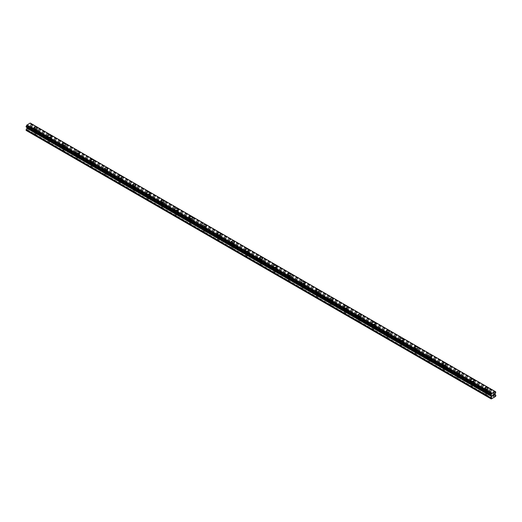 <?xml version="1.0" encoding="UTF-8"?>
<svg xmlns="http://www.w3.org/2000/svg" width="522" height="522" viewBox="0 0 522 522"><rect width="100%" height="100%" fill="white"/><g stroke="black" fill="none" stroke-linecap="round" stroke-linejoin="round"><path stroke-width="0.39" stroke-dasharray="2.61 1.96" d="M34.817 133.815A1.122 0.646 0 0 0 36.038 133.952A1.122 0.646 0 0 0 36.729 133.351A1.122 0.646 0 0 0 36.403 132.895A1.122 0.646 0 0 0 35.183 132.758A1.122 0.646 0 0 0 34.491 133.351A1.122 0.646 0 0 0 34.817 133.815M34.817 130.963A1.122 0.646 0 0 0 36.038 131.107A1.122 0.646 0 0 0 36.729 130.507A1.122 0.646 0 0 0 36.403 130.05A1.122 0.646 0 0 0 35.183 129.913A1.122 0.646 0 0 0 34.491 130.507A1.122 0.646 0 0 0 34.817 130.963M37.349 128.066L37.349 128.073A1.742 1.005 180 0 1 36.279 128.999A1.742 1.005 180 0 1 34.374 128.784A1.742 1.005 180 0 1 33.865 128.073L33.865 128.066M48.905 141.945A1.122 0.646 0 0 0 50.125 142.082A1.122 0.646 0 0 0 50.817 141.488A1.122 0.646 0 0 0 50.49 141.031A1.122 0.646 0 0 0 49.264 140.888A1.122 0.646 0 0 0 48.572 141.488A1.122 0.646 0 0 0 48.905 141.945M48.905 139.1A1.122 0.646 0 0 0 50.125 139.237A1.122 0.646 0 0 0 50.817 138.643A1.122 0.646 0 0 0 50.49 138.186A1.122 0.646 0 0 0 49.264 138.043A1.122 0.646 0 0 0 48.572 138.643A1.122 0.646 0 0 0 48.905 139.1M51.437 136.203L51.437 136.203A1.742 1.005 180 0 1 50.36 137.129A1.742 1.005 180 0 1 48.461 136.914A1.742 1.005 180 0 1 47.952 136.203L47.952 136.203M62.992 150.075A1.122 0.646 0 0 0 64.213 150.219A1.122 0.646 0 0 0 64.904 149.618A1.122 0.646 0 0 0 64.578 149.161A1.122 0.646 0 0 0 63.351 149.024A1.122 0.646 0 0 0 62.66 149.618A1.122 0.646 0 0 0 62.992 150.075M62.992 147.23A1.122 0.646 0 0 0 64.213 147.374A1.122 0.646 0 0 0 64.904 146.773A1.122 0.646 0 0 0 64.578 146.317A1.122 0.646 0 0 0 63.351 146.173A1.122 0.646 0 0 0 62.66 146.773A1.122 0.646 0 0 0 62.992 147.23M65.524 144.333L65.524 144.333A1.742 1.005 180 0 1 64.447 145.266A1.742 1.005 180 0 1 62.549 145.044A1.742 1.005 180 0 1 62.04 144.333L62.04 144.333M77.08 158.212A1.122 0.646 0 0 0 78.3 158.349A1.122 0.646 0 0 0 78.992 157.755A1.122 0.646 0 0 0 78.659 157.298A1.122 0.646 0 0 0 77.439 157.155A1.122 0.646 0 0 0 76.747 157.755A1.122 0.646 0 0 0 77.08 158.212M77.08 155.367A1.122 0.646 0 0 0 78.3 155.504A1.122 0.646 0 0 0 78.992 154.904A1.122 0.646 0 0 0 78.659 154.447A1.122 0.646 0 0 0 77.439 154.31A1.122 0.646 0 0 0 76.747 154.904A1.122 0.646 0 0 0 77.08 155.367M79.612 152.47L79.612 152.47A1.742 1.005 180 0 1 78.535 153.396A1.742 1.005 180 0 1 76.636 153.181A1.742 1.005 180 0 1 76.127 152.47L76.127 152.47M91.167 166.342A1.122 0.646 0 0 0 92.387 166.485A1.122 0.646 0 0 0 93.079 165.885A1.122 0.646 0 0 0 92.746 165.428A1.122 0.646 0 0 0 91.526 165.291A1.122 0.646 0 0 0 90.835 165.885A1.122 0.646 0 0 0 91.167 166.342M91.167 163.497A1.122 0.646 0 0 0 92.387 163.64A1.122 0.646 0 0 0 93.079 163.04A1.122 0.646 0 0 0 92.746 162.583A1.122 0.646 0 0 0 91.526 162.44A1.122 0.646 0 0 0 90.835 163.04A1.122 0.646 0 0 0 91.167 163.497M93.699 160.6L93.699 160.6A1.742 1.005 180 0 1 92.622 161.533A1.742 1.005 180 0 1 90.724 161.311A1.742 1.005 180 0 1 90.215 160.6L90.215 160.6M105.248 174.478A1.122 0.646 0 0 0 106.475 174.616A1.122 0.646 0 0 0 107.167 174.022A1.122 0.646 0 0 0 106.834 173.565A1.122 0.646 0 0 0 105.614 173.421A1.122 0.646 0 0 0 104.922 174.022A1.122 0.646 0 0 0 105.248 174.478M105.248 171.627A1.122 0.646 0 0 0 106.475 171.771A1.122 0.646 0 0 0 107.167 171.17A1.122 0.646 0 0 0 106.834 170.714A1.122 0.646 0 0 0 105.614 170.577A1.122 0.646 0 0 0 104.922 171.17A1.122 0.646 0 0 0 105.248 171.627M107.786 168.737L107.786 168.73A1.742 1.005 180 0 1 106.71 169.663A1.742 1.005 180 0 1 104.811 169.448A1.742 1.005 180 0 1 104.302 168.737L104.302 168.73M119.336 182.609A1.122 0.646 0 0 0 120.562 182.752A1.122 0.646 0 0 0 121.254 182.152A1.122 0.646 0 0 0 120.921 181.695A1.122 0.646 0 0 0 119.701 181.552A1.122 0.646 0 0 0 119.009 182.152A1.122 0.646 0 0 0 119.336 182.609M119.336 179.764A1.122 0.646 0 0 0 120.562 179.901A1.122 0.646 0 0 0 121.254 179.307A1.122 0.646 0 0 0 120.921 178.85A1.122 0.646 0 0 0 119.701 178.707A1.122 0.646 0 0 0 119.009 179.307A1.122 0.646 0 0 0 119.336 179.764M121.874 176.867L121.874 176.867A1.742 1.005 180 0 1 120.797 177.8A1.742 1.005 180 0 1 118.899 177.578A1.742 1.005 180 0 1 118.39 176.867L118.39 176.867M133.423 190.745A1.122 0.646 0 0 0 134.643 190.882A1.122 0.646 0 0 0 135.335 190.289A1.122 0.646 0 0 0 135.009 189.825A1.122 0.646 0 0 0 133.789 189.688A1.122 0.646 0 0 0 133.097 190.289A1.122 0.646 0 0 0 133.423 190.745M133.423 187.894A1.122 0.646 0 0 0 134.643 188.037A1.122 0.646 0 0 0 135.335 187.437A1.122 0.646 0 0 0 135.009 186.98A1.122 0.646 0 0 0 133.789 186.843A1.122 0.646 0 0 0 133.097 187.437A1.122 0.646 0 0 0 133.423 187.894M135.961 184.997L135.961 185.003A1.742 1.005 180 0 1 134.885 185.93A1.742 1.005 180 0 1 132.986 185.715A1.742 1.005 180 0 1 132.477 185.003L132.477 184.997M147.511 198.875A1.122 0.646 0 0 0 148.731 199.019A1.122 0.646 0 0 0 149.422 198.419A1.122 0.646 0 0 0 149.096 197.962A1.122 0.646 0 0 0 147.876 197.818A1.122 0.646 0 0 0 147.184 198.419A1.122 0.646 0 0 0 147.511 198.875M147.511 196.031A1.122 0.646 0 0 0 148.731 196.168A1.122 0.646 0 0 0 149.422 195.574A1.122 0.646 0 0 0 149.096 195.117A1.122 0.646 0 0 0 147.876 194.974A1.122 0.646 0 0 0 147.184 195.574A1.122 0.646 0 0 0 147.511 196.031M150.049 193.133L150.049 193.133A1.742 1.005 180 0 1 148.972 194.067A1.742 1.005 180 0 1 147.073 193.845A1.742 1.005 180 0 1 146.558 193.133L146.558 193.133M161.598 207.012A1.122 0.646 0 0 0 162.818 207.149A1.122 0.646 0 0 0 163.51 206.549A1.122 0.646 0 0 0 163.184 206.092A1.122 0.646 0 0 0 161.964 205.955A1.122 0.646 0 0 0 161.272 206.549A1.122 0.646 0 0 0 161.598 207.012M161.598 204.161A1.122 0.646 0 0 0 162.818 204.304A1.122 0.646 0 0 0 163.51 203.704A1.122 0.646 0 0 0 163.184 203.247A1.122 0.646 0 0 0 161.964 203.11A1.122 0.646 0 0 0 161.272 203.704A1.122 0.646 0 0 0 161.598 204.161M164.136 201.27L164.136 201.264A1.742 1.005 180 0 1 163.06 202.197A1.742 1.005 180 0 1 161.161 201.981A1.742 1.005 180 0 1 160.645 201.27L160.645 201.264M175.686 215.142A1.122 0.646 0 0 0 176.906 215.279A1.122 0.646 0 0 0 177.597 214.686A1.122 0.646 0 0 0 177.271 214.229A1.122 0.646 0 0 0 176.051 214.085A1.122 0.646 0 0 0 175.359 214.686A1.122 0.646 0 0 0 175.686 215.142M175.686 212.297A1.122 0.646 0 0 0 176.906 212.434A1.122 0.646 0 0 0 177.597 211.841A1.122 0.646 0 0 0 177.271 211.377A1.122 0.646 0 0 0 176.051 211.24A1.122 0.646 0 0 0 175.359 211.841A1.122 0.646 0 0 0 175.686 212.297M178.224 209.4L178.224 209.4A1.742 1.005 180 0 1 177.147 210.327A1.742 1.005 180 0 1 175.248 210.112A1.742 1.005 180 0 1 174.733 209.4L174.733 209.4M189.773 223.272A1.122 0.646 0 0 0 190.993 223.416A1.122 0.646 0 0 0 191.685 222.816A1.122 0.646 0 0 0 191.359 222.359A1.122 0.646 0 0 0 190.138 222.222A1.122 0.646 0 0 0 189.447 222.816A1.122 0.646 0 0 0 189.773 223.272M189.773 220.428A1.122 0.646 0 0 0 190.993 220.571A1.122 0.646 0 0 0 191.685 219.971A1.122 0.646 0 0 0 191.359 219.514A1.122 0.646 0 0 0 190.138 219.37A1.122 0.646 0 0 0 189.447 219.971A1.122 0.646 0 0 0 189.773 220.428M192.311 217.53L192.311 217.53A1.742 1.005 180 0 1 191.235 218.464A1.742 1.005 180 0 1 189.329 218.242A1.742 1.005 180 0 1 188.82 217.53L188.82 217.53M203.861 231.409A1.122 0.646 0 0 0 205.081 231.546A1.122 0.646 0 0 0 205.772 230.952A1.122 0.646 0 0 0 205.446 230.496A1.122 0.646 0 0 0 204.226 230.352A1.122 0.646 0 0 0 203.534 230.952A1.122 0.646 0 0 0 203.861 231.409M203.861 228.564A1.122 0.646 0 0 0 205.081 228.701A1.122 0.646 0 0 0 205.772 228.101A1.122 0.646 0 0 0 205.446 227.644A1.122 0.646 0 0 0 204.226 227.507A1.122 0.646 0 0 0 203.534 228.101A1.122 0.646 0 0 0 203.861 228.564M206.392 225.667L206.392 225.667A1.742 1.005 180 0 1 205.322 226.594A1.742 1.005 180 0 1 203.417 226.378A1.742 1.005 180 0 1 202.908 225.667L202.908 225.667M217.948 239.539A1.122 0.646 0 0 0 219.168 239.683A1.122 0.646 0 0 0 219.86 239.083A1.122 0.646 0 0 0 219.534 238.626A1.122 0.646 0 0 0 218.313 238.489A1.122 0.646 0 0 0 217.615 239.083A1.122 0.646 0 0 0 217.948 239.539M217.948 236.694A1.122 0.646 0 0 0 219.168 236.838A1.122 0.646 0 0 0 219.86 236.238A1.122 0.646 0 0 0 219.534 235.781A1.122 0.646 0 0 0 218.313 235.637A1.122 0.646 0 0 0 217.615 236.238A1.122 0.646 0 0 0 217.948 236.694M220.48 233.797L220.48 233.797A1.742 1.005 180 0 1 219.403 234.73A1.742 1.005 180 0 1 217.504 234.508A1.742 1.005 180 0 1 216.995 233.797L216.995 233.797M232.036 247.676A1.122 0.646 0 0 0 233.256 247.813A1.122 0.646 0 0 0 233.947 247.219A1.122 0.646 0 0 0 233.621 246.756A1.122 0.646 0 0 0 232.394 246.619A1.122 0.646 0 0 0 231.703 247.219A1.122 0.646 0 0 0 232.036 247.676M232.036 244.825A1.122 0.646 0 0 0 233.256 244.968A1.122 0.646 0 0 0 233.947 244.368A1.122 0.646 0 0 0 233.621 243.911A1.122 0.646 0 0 0 232.394 243.774A1.122 0.646 0 0 0 231.703 244.368A1.122 0.646 0 0 0 232.036 244.825M234.567 241.927L234.567 241.934A1.742 1.005 180 0 1 233.491 242.86A1.742 1.005 180 0 1 231.592 242.645A1.742 1.005 180 0 1 231.083 241.934L231.083 241.927M246.123 255.806A1.122 0.646 0 0 0 247.343 255.95A1.122 0.646 0 0 0 248.035 255.349A1.122 0.646 0 0 0 247.709 254.893A1.122 0.646 0 0 0 246.482 254.749A1.122 0.646 0 0 0 245.79 255.349A1.122 0.646 0 0 0 246.123 255.806M246.123 252.961A1.122 0.646 0 0 0 247.343 253.098A1.122 0.646 0 0 0 248.035 252.504A1.122 0.646 0 0 0 247.709 252.048A1.122 0.646 0 0 0 246.482 251.904A1.122 0.646 0 0 0 245.79 252.504A1.122 0.646 0 0 0 246.123 252.961M248.655 250.064L248.655 250.064A1.742 1.005 180 0 1 247.578 250.997A1.742 1.005 180 0 1 245.679 250.775A1.742 1.005 180 0 1 245.17 250.064L245.17 250.064M260.21 263.943A1.122 0.646 0 0 0 261.431 264.08A1.122 0.646 0 0 0 262.122 263.479A1.122 0.646 0 0 0 261.79 263.023A1.122 0.646 0 0 0 260.569 262.886A1.122 0.646 0 0 0 259.878 263.479A1.122 0.646 0 0 0 260.21 263.943M260.21 261.091A1.122 0.646 0 0 0 261.431 261.235A1.122 0.646 0 0 0 262.122 260.635A1.122 0.646 0 0 0 261.79 260.178A1.122 0.646 0 0 0 260.569 260.041A1.122 0.646 0 0 0 259.878 260.635A1.122 0.646 0 0 0 260.21 261.091M262.742 258.201L262.742 258.194A1.742 1.005 180 0 1 261.666 259.127A1.742 1.005 180 0 1 259.767 258.912A1.742 1.005 180 0 1 259.258 258.201L259.258 258.194M274.291 272.073A1.122 0.646 0 0 0 275.518 272.216A1.122 0.646 0 0 0 276.21 271.616A1.122 0.646 0 0 0 275.877 271.159A1.122 0.646 0 0 0 274.657 271.016A1.122 0.646 0 0 0 273.965 271.616A1.122 0.646 0 0 0 274.291 272.073M274.291 269.228A1.122 0.646 0 0 0 275.518 269.365A1.122 0.646 0 0 0 276.21 268.771A1.122 0.646 0 0 0 275.877 268.315A1.122 0.646 0 0 0 274.657 268.171A1.122 0.646 0 0 0 273.965 268.771A1.122 0.646 0 0 0 274.291 269.228M276.83 266.331L276.83 266.331A1.742 1.005 180 0 1 275.753 267.264A1.742 1.005 180 0 1 273.854 267.042A1.742 1.005 180 0 1 273.345 266.331L273.345 266.331M288.379 280.203A1.122 0.646 0 0 0 289.606 280.347A1.122 0.646 0 0 0 290.297 279.746A1.122 0.646 0 0 0 289.964 279.29A1.122 0.646 0 0 0 288.744 279.153A1.122 0.646 0 0 0 288.053 279.746A1.122 0.646 0 0 0 288.379 280.203M288.379 277.358A1.122 0.646 0 0 0 289.606 277.502A1.122 0.646 0 0 0 290.297 276.901A1.122 0.646 0 0 0 289.964 276.445A1.122 0.646 0 0 0 288.744 276.308A1.122 0.646 0 0 0 288.053 276.901A1.122 0.646 0 0 0 288.379 277.358M290.917 274.461L290.917 274.461A1.742 1.005 180 0 1 289.84 275.394A1.742 1.005 180 0 1 287.942 275.179A1.742 1.005 180 0 1 287.433 274.461L287.433 274.461M302.466 288.34A1.122 0.646 0 0 0 303.687 288.477A1.122 0.646 0 0 0 304.385 287.883A1.122 0.646 0 0 0 304.052 287.426A1.122 0.646 0 0 0 302.832 287.283A1.122 0.646 0 0 0 302.14 287.883A1.122 0.646 0 0 0 302.466 288.34M302.466 285.495A1.122 0.646 0 0 0 303.687 285.632A1.122 0.646 0 0 0 304.385 285.038A1.122 0.646 0 0 0 304.052 284.575A1.122 0.646 0 0 0 302.832 284.438A1.122 0.646 0 0 0 302.14 285.038A1.122 0.646 0 0 0 302.466 285.495M305.005 282.598L305.005 282.598A1.742 1.005 180 0 1 303.928 283.524A1.742 1.005 180 0 1 302.029 283.309A1.742 1.005 180 0 1 301.52 282.598L301.52 282.598M316.554 296.47A1.122 0.646 0 0 0 317.774 296.613A1.122 0.646 0 0 0 318.466 296.013A1.122 0.646 0 0 0 318.139 295.556A1.122 0.646 0 0 0 316.919 295.419A1.122 0.646 0 0 0 316.228 296.013A1.122 0.646 0 0 0 316.554 296.47M316.554 293.625A1.122 0.646 0 0 0 317.774 293.769A1.122 0.646 0 0 0 318.466 293.168A1.122 0.646 0 0 0 318.139 292.712A1.122 0.646 0 0 0 316.919 292.568A1.122 0.646 0 0 0 316.228 293.168A1.122 0.646 0 0 0 316.554 293.625M319.092 290.728L319.092 290.728A1.742 1.005 180 0 1 318.015 291.661A1.742 1.005 180 0 1 316.117 291.439A1.742 1.005 180 0 1 315.608 290.728L315.608 290.728M330.641 304.607A1.122 0.646 0 0 0 331.861 304.744A1.122 0.646 0 0 0 332.553 304.15A1.122 0.646 0 0 0 332.227 303.693A1.122 0.646 0 0 0 331.007 303.55A1.122 0.646 0 0 0 330.315 304.15A1.122 0.646 0 0 0 330.641 304.607M330.641 301.762A1.122 0.646 0 0 0 331.861 301.899A1.122 0.646 0 0 0 332.553 301.298A1.122 0.646 0 0 0 332.227 300.842A1.122 0.646 0 0 0 331.007 300.705A1.122 0.646 0 0 0 330.315 301.298A1.122 0.646 0 0 0 330.641 301.762M333.18 298.865L333.18 298.865A1.742 1.005 180 0 1 332.103 299.791A1.742 1.005 180 0 1 330.204 299.576A1.742 1.005 180 0 1 329.689 298.865L329.689 298.865M344.729 312.737A1.122 0.646 0 0 0 345.949 312.88A1.122 0.646 0 0 0 346.641 312.28A1.122 0.646 0 0 0 346.314 311.823A1.122 0.646 0 0 0 345.094 311.686A1.122 0.646 0 0 0 344.403 312.28A1.122 0.646 0 0 0 344.729 312.737M344.729 309.892A1.122 0.646 0 0 0 345.949 310.029A1.122 0.646 0 0 0 346.641 309.435A1.122 0.646 0 0 0 346.314 308.978A1.122 0.646 0 0 0 345.094 308.835A1.122 0.646 0 0 0 344.403 309.435A1.122 0.646 0 0 0 344.729 309.892M347.267 306.995L347.267 306.995A1.742 1.005 180 0 1 346.19 307.928A1.742 1.005 180 0 1 344.292 307.706A1.742 1.005 180 0 1 343.776 306.995L343.776 306.995M358.816 320.873A1.122 0.646 0 0 0 360.036 321.01A1.122 0.646 0 0 0 360.728 320.417A1.122 0.646 0 0 0 360.402 319.953A1.122 0.646 0 0 0 359.182 319.816A1.122 0.646 0 0 0 358.49 320.417A1.122 0.646 0 0 0 358.816 320.873M358.816 318.022A1.122 0.646 0 0 0 360.036 318.166A1.122 0.646 0 0 0 360.728 317.565A1.122 0.646 0 0 0 360.402 317.108A1.122 0.646 0 0 0 359.182 316.971A1.122 0.646 0 0 0 358.49 317.565A1.122 0.646 0 0 0 358.816 318.022M361.354 315.131L361.354 315.125A1.742 1.005 180 0 1 360.278 316.058A1.742 1.005 180 0 1 358.379 315.843A1.742 1.005 180 0 1 357.864 315.131L357.864 315.125M372.904 329.004A1.122 0.646 0 0 0 374.124 329.147A1.122 0.646 0 0 0 374.816 328.547A1.122 0.646 0 0 0 374.489 328.09A1.122 0.646 0 0 0 373.269 327.947A1.122 0.646 0 0 0 372.577 328.547A1.122 0.646 0 0 0 372.904 329.004M372.904 326.159A1.122 0.646 0 0 0 374.124 326.296A1.122 0.646 0 0 0 374.816 325.702A1.122 0.646 0 0 0 374.489 325.245A1.122 0.646 0 0 0 373.269 325.102A1.122 0.646 0 0 0 372.577 325.702A1.122 0.646 0 0 0 372.904 326.159M375.442 323.262L375.442 323.262A1.742 1.005 180 0 1 374.365 324.195A1.742 1.005 180 0 1 372.46 323.973A1.742 1.005 180 0 1 371.951 323.262L371.951 323.262M386.991 337.14A1.122 0.646 0 0 0 388.211 337.277A1.122 0.646 0 0 0 388.903 336.677A1.122 0.646 0 0 0 388.577 336.22A1.122 0.646 0 0 0 387.357 336.083A1.122 0.646 0 0 0 386.665 336.677A1.122 0.646 0 0 0 386.991 337.14M386.991 334.289A1.122 0.646 0 0 0 388.211 334.432A1.122 0.646 0 0 0 388.903 333.832A1.122 0.646 0 0 0 388.577 333.375A1.122 0.646 0 0 0 387.357 333.238A1.122 0.646 0 0 0 386.665 333.832A1.122 0.646 0 0 0 386.991 334.289M389.523 331.398L389.523 331.392A1.742 1.005 180 0 1 388.453 332.325A1.742 1.005 180 0 1 386.548 332.109A1.742 1.005 180 0 1 386.039 331.398L386.039 331.392M401.079 345.27A1.122 0.646 0 0 0 402.299 345.414A1.122 0.646 0 0 0 402.991 344.814A1.122 0.646 0 0 0 402.664 344.357A1.122 0.646 0 0 0 401.438 344.213A1.122 0.646 0 0 0 400.746 344.814A1.122 0.646 0 0 0 401.079 345.27M401.079 342.425A1.122 0.646 0 0 0 402.299 342.562A1.122 0.646 0 0 0 402.991 341.969A1.122 0.646 0 0 0 402.664 341.512A1.122 0.646 0 0 0 401.438 341.368A1.122 0.646 0 0 0 400.746 341.969A1.122 0.646 0 0 0 401.079 342.425M403.61 339.528L403.61 339.528A1.742 1.005 180 0 1 402.534 340.461A1.742 1.005 180 0 1 400.635 340.24A1.742 1.005 180 0 1 400.126 339.528L400.126 339.528M415.166 353.401A1.122 0.646 0 0 0 416.386 353.544A1.122 0.646 0 0 0 417.078 352.944A1.122 0.646 0 0 0 416.752 352.487A1.122 0.646 0 0 0 415.525 352.35A1.122 0.646 0 0 0 414.833 352.944A1.122 0.646 0 0 0 415.166 353.401M415.166 350.556A1.122 0.646 0 0 0 416.386 350.699A1.122 0.646 0 0 0 417.078 350.099A1.122 0.646 0 0 0 416.752 349.642A1.122 0.646 0 0 0 415.525 349.499A1.122 0.646 0 0 0 414.833 350.099A1.122 0.646 0 0 0 415.166 350.556M417.698 347.659L417.698 347.659A1.742 1.005 180 0 1 416.621 348.592A1.742 1.005 180 0 1 414.722 348.376A1.742 1.005 180 0 1 414.214 347.659L414.214 347.659M429.254 361.537A1.122 0.646 0 0 0 430.474 361.674A1.122 0.646 0 0 0 431.165 361.08A1.122 0.646 0 0 0 430.833 360.624A1.122 0.646 0 0 0 429.613 360.48A1.122 0.646 0 0 0 428.921 361.08A1.122 0.646 0 0 0 429.254 361.537M429.254 358.692A1.122 0.646 0 0 0 430.474 358.829A1.122 0.646 0 0 0 431.165 358.236A1.122 0.646 0 0 0 430.833 357.772A1.122 0.646 0 0 0 429.613 357.635A1.122 0.646 0 0 0 428.921 358.236A1.122 0.646 0 0 0 429.254 358.692M431.785 355.795L431.785 355.795A1.742 1.005 180 0 1 430.709 356.722A1.742 1.005 180 0 1 428.81 356.506A1.742 1.005 180 0 1 428.301 355.795L428.301 355.795M443.341 369.667A1.122 0.646 0 0 0 444.561 369.811A1.122 0.646 0 0 0 445.253 369.211A1.122 0.646 0 0 0 444.92 368.754A1.122 0.646 0 0 0 443.7 368.617A1.122 0.646 0 0 0 443.008 369.211A1.122 0.646 0 0 0 443.341 369.667M443.341 366.822A1.122 0.646 0 0 0 444.561 366.966A1.122 0.646 0 0 0 445.253 366.366A1.122 0.646 0 0 0 444.92 365.909A1.122 0.646 0 0 0 443.7 365.765A1.122 0.646 0 0 0 443.008 366.366A1.122 0.646 0 0 0 443.341 366.822M445.873 363.925L445.873 363.925A1.742 1.005 180 0 1 444.796 364.858A1.742 1.005 180 0 1 442.897 364.637A1.742 1.005 180 0 1 442.388 363.925L442.388 363.925M457.422 377.804A1.122 0.646 0 0 0 458.649 377.941A1.122 0.646 0 0 0 459.34 377.347A1.122 0.646 0 0 0 459.008 376.891A1.122 0.646 0 0 0 457.787 376.747A1.122 0.646 0 0 0 457.096 377.347A1.122 0.646 0 0 0 457.422 377.804M457.422 374.959A1.122 0.646 0 0 0 458.649 375.096A1.122 0.646 0 0 0 459.34 374.496A1.122 0.646 0 0 0 459.008 374.039A1.122 0.646 0 0 0 457.787 373.902A1.122 0.646 0 0 0 457.096 374.496A1.122 0.646 0 0 0 457.422 374.959M459.96 372.062L459.96 372.055A1.742 1.005 180 0 1 458.884 372.989A1.742 1.005 180 0 1 456.985 372.773A1.742 1.005 180 0 1 456.476 372.062L456.476 372.055M471.51 385.934A1.122 0.646 0 0 0 472.736 386.078A1.122 0.646 0 0 0 473.428 385.477A1.122 0.646 0 0 0 473.095 385.021A1.122 0.646 0 0 0 471.875 384.884A1.122 0.646 0 0 0 471.183 385.477A1.122 0.646 0 0 0 471.51 385.934M471.51 383.089A1.122 0.646 0 0 0 472.736 383.226A1.122 0.646 0 0 0 473.428 382.633A1.122 0.646 0 0 0 473.095 382.176A1.122 0.646 0 0 0 471.875 382.032A1.122 0.646 0 0 0 471.183 382.633A1.122 0.646 0 0 0 471.51 383.089M474.048 380.192L474.048 380.192A1.742 1.005 180 0 1 472.971 381.125A1.742 1.005 180 0 1 471.072 380.903A1.742 1.005 180 0 1 470.563 380.192L470.563 380.192M485.597 394.071A1.122 0.646 0 0 0 486.817 394.208A1.122 0.646 0 0 0 487.509 393.614A1.122 0.646 0 0 0 487.183 393.151A1.122 0.646 0 0 0 485.962 393.014A1.122 0.646 0 0 0 485.271 393.614A1.122 0.646 0 0 0 485.597 394.071M485.597 391.219A1.122 0.646 0 0 0 486.817 391.363A1.122 0.646 0 0 0 487.509 390.763A1.122 0.646 0 0 0 487.183 390.306A1.122 0.646 0 0 0 485.962 390.169A1.122 0.646 0 0 0 485.271 390.763A1.122 0.646 0 0 0 485.597 391.219M488.135 388.329L488.135 388.322A1.742 1.005 180 0 1 487.059 389.255A1.742 1.005 180 0 1 485.16 389.04A1.742 1.005 180 0 1 484.651 388.329L484.651 388.322M485.16 391.474A1.742 1.005 0 0 0 487.059 391.696A1.742 1.005 0 0 0 488.135 390.763A1.742 1.005 0 0 0 487.626 390.051A1.742 1.005 0 0 0 485.721 389.836A1.742 1.005 0 0 0 484.651 390.763A1.742 1.005 0 0 0 485.16 391.474M485.16 389.281A1.742 1.005 0 0 0 487.059 389.503A1.742 1.005 0 0 0 488.135 388.57A1.742 1.005 0 0 0 487.626 387.859A1.742 1.005 0 0 0 485.721 387.644A1.742 1.005 0 0 0 484.651 388.57A1.742 1.005 0 0 0 485.16 389.281M471.072 383.344A1.742 1.005 0 0 0 472.971 383.559A1.742 1.005 0 0 0 474.048 382.633A1.742 1.005 0 0 0 473.539 381.921A1.742 1.005 0 0 0 471.64 381.699A1.742 1.005 0 0 0 470.563 382.633A1.742 1.005 0 0 0 471.072 383.344M471.072 381.151A1.742 1.005 0 0 0 472.971 381.367A1.742 1.005 0 0 0 474.048 380.44A1.742 1.005 0 0 0 473.539 379.729A1.742 1.005 0 0 0 471.64 379.507A1.742 1.005 0 0 0 470.563 380.44A1.742 1.005 0 0 0 471.072 381.151M456.985 375.207A1.742 1.005 0 0 0 458.884 375.429A1.742 1.005 0 0 0 459.96 374.496A1.742 1.005 0 0 0 459.451 373.785A1.742 1.005 0 0 0 457.553 373.569A1.742 1.005 0 0 0 456.476 374.496A1.742 1.005 0 0 0 456.985 375.207M456.985 373.015A1.742 1.005 0 0 0 458.884 373.237A1.742 1.005 0 0 0 459.96 372.303A1.742 1.005 0 0 0 459.451 371.592A1.742 1.005 0 0 0 457.553 371.377A1.742 1.005 0 0 0 456.476 372.303A1.742 1.005 0 0 0 456.985 373.015M442.897 367.077A1.742 1.005 0 0 0 444.796 367.292A1.742 1.005 0 0 0 445.873 366.366A1.742 1.005 0 0 0 445.364 365.654A1.742 1.005 0 0 0 443.465 365.433A1.742 1.005 0 0 0 442.388 366.366A1.742 1.005 0 0 0 442.897 367.077M442.897 364.885A1.742 1.005 0 0 0 444.796 365.1A1.742 1.005 0 0 0 445.873 364.173A1.742 1.005 0 0 0 445.364 363.462A1.742 1.005 0 0 0 443.465 363.24A1.742 1.005 0 0 0 442.388 364.173A1.742 1.005 0 0 0 442.897 364.885M428.81 358.947A1.742 1.005 0 0 0 430.709 359.162A1.742 1.005 0 0 0 431.785 358.236A1.742 1.005 0 0 0 431.276 357.518A1.742 1.005 0 0 0 429.378 357.302A1.742 1.005 0 0 0 428.301 358.236A1.742 1.005 0 0 0 428.81 358.947M428.81 356.748A1.742 1.005 0 0 0 430.709 356.97A1.742 1.005 0 0 0 431.785 356.037A1.742 1.005 0 0 0 431.276 355.325A1.742 1.005 0 0 0 429.378 355.11A1.742 1.005 0 0 0 428.301 356.037A1.742 1.005 0 0 0 428.81 356.748M414.722 350.81A1.742 1.005 0 0 0 416.621 351.032A1.742 1.005 0 0 0 417.698 350.099A1.742 1.005 0 0 0 417.189 349.388A1.742 1.005 0 0 0 415.29 349.172A1.742 1.005 0 0 0 414.214 350.099A1.742 1.005 0 0 0 414.722 350.81M414.722 348.618A1.742 1.005 0 0 0 416.621 348.833A1.742 1.005 0 0 0 417.698 347.906A1.742 1.005 0 0 0 417.189 347.195A1.742 1.005 0 0 0 415.29 346.973A1.742 1.005 0 0 0 414.214 347.906A1.742 1.005 0 0 0 414.722 348.618M400.635 342.68A1.742 1.005 0 0 0 402.534 342.895A1.742 1.005 0 0 0 403.61 341.969A1.742 1.005 0 0 0 403.101 341.257A1.742 1.005 0 0 0 401.203 341.036A1.742 1.005 0 0 0 400.126 341.969A1.742 1.005 0 0 0 400.635 342.68M400.635 340.481A1.742 1.005 0 0 0 402.534 340.703A1.742 1.005 0 0 0 403.61 339.77A1.742 1.005 0 0 0 403.101 339.059A1.742 1.005 0 0 0 401.203 338.843A1.742 1.005 0 0 0 400.126 339.77A1.742 1.005 0 0 0 400.635 340.481M386.548 334.543A1.742 1.005 0 0 0 388.453 334.765A1.742 1.005 0 0 0 389.523 333.832A1.742 1.005 0 0 0 389.014 333.121A1.742 1.005 0 0 0 387.115 332.905A1.742 1.005 0 0 0 386.039 333.832A1.742 1.005 0 0 0 386.548 334.543M386.548 332.351A1.742 1.005 0 0 0 388.453 332.566A1.742 1.005 0 0 0 389.523 331.64A1.742 1.005 0 0 0 389.014 330.928A1.742 1.005 0 0 0 387.115 330.707A1.742 1.005 0 0 0 386.039 331.64A1.742 1.005 0 0 0 386.548 332.351M372.46 326.413A1.742 1.005 0 0 0 374.365 326.628A1.742 1.005 0 0 0 375.442 325.702A1.742 1.005 0 0 0 374.926 324.991A1.742 1.005 0 0 0 373.028 324.769A1.742 1.005 0 0 0 371.951 325.702A1.742 1.005 0 0 0 372.46 326.413M372.46 324.221A1.742 1.005 0 0 0 374.365 324.436A1.742 1.005 0 0 0 375.442 323.51A1.742 1.005 0 0 0 374.926 322.792A1.742 1.005 0 0 0 373.028 322.576A1.742 1.005 0 0 0 371.951 323.51A1.742 1.005 0 0 0 372.46 324.221M358.379 318.276A1.742 1.005 0 0 0 360.278 318.498A1.742 1.005 0 0 0 361.354 317.565A1.742 1.005 0 0 0 360.839 316.854A1.742 1.005 0 0 0 358.94 316.639A1.742 1.005 0 0 0 357.864 317.565A1.742 1.005 0 0 0 358.379 318.276M358.379 316.084A1.742 1.005 0 0 0 360.278 316.306A1.742 1.005 0 0 0 361.354 315.373A1.742 1.005 0 0 0 360.839 314.662A1.742 1.005 0 0 0 358.94 314.446A1.742 1.005 0 0 0 357.864 315.373A1.742 1.005 0 0 0 358.379 316.084M344.292 310.146A1.742 1.005 0 0 0 346.19 310.362A1.742 1.005 0 0 0 347.267 309.435A1.742 1.005 0 0 0 346.752 308.724A1.742 1.005 0 0 0 344.853 308.502A1.742 1.005 0 0 0 343.776 309.435A1.742 1.005 0 0 0 344.292 310.146M344.292 307.954A1.742 1.005 0 0 0 346.19 308.169A1.742 1.005 0 0 0 347.267 307.243A1.742 1.005 0 0 0 346.752 306.531A1.742 1.005 0 0 0 344.853 306.31A1.742 1.005 0 0 0 343.776 307.243A1.742 1.005 0 0 0 344.292 307.954M330.204 302.016A1.742 1.005 0 0 0 332.103 302.231A1.742 1.005 0 0 0 333.18 301.298A1.742 1.005 0 0 0 332.671 300.587A1.742 1.005 0 0 0 330.765 300.372A1.742 1.005 0 0 0 329.689 301.298A1.742 1.005 0 0 0 330.204 302.016M330.204 299.817A1.742 1.005 0 0 0 332.103 300.039A1.742 1.005 0 0 0 333.18 299.106A1.742 1.005 0 0 0 332.671 298.395A1.742 1.005 0 0 0 330.765 298.179A1.742 1.005 0 0 0 329.689 299.106A1.742 1.005 0 0 0 330.204 299.817M316.117 293.879A1.742 1.005 0 0 0 318.015 294.095A1.742 1.005 0 0 0 319.092 293.168A1.742 1.005 0 0 0 318.583 292.457A1.742 1.005 0 0 0 316.678 292.242A1.742 1.005 0 0 0 315.608 293.168A1.742 1.005 0 0 0 316.117 293.879M316.117 291.687A1.742 1.005 0 0 0 318.015 291.902A1.742 1.005 0 0 0 319.092 290.976A1.742 1.005 0 0 0 318.583 290.265A1.742 1.005 0 0 0 316.678 290.043A1.742 1.005 0 0 0 315.608 290.976A1.742 1.005 0 0 0 316.117 291.687M302.029 285.749A1.742 1.005 0 0 0 303.928 285.965A1.742 1.005 0 0 0 305.005 285.038A1.742 1.005 0 0 0 304.496 284.32A1.742 1.005 0 0 0 302.597 284.105A1.742 1.005 0 0 0 301.52 285.038A1.742 1.005 0 0 0 302.029 285.749M302.029 283.55A1.742 1.005 0 0 0 303.928 283.772A1.742 1.005 0 0 0 305.005 282.839A1.742 1.005 0 0 0 304.496 282.128A1.742 1.005 0 0 0 302.597 281.913A1.742 1.005 0 0 0 301.52 282.839A1.742 1.005 0 0 0 302.029 283.55M287.942 277.613A1.742 1.005 0 0 0 289.84 277.834A1.742 1.005 0 0 0 290.917 276.901A1.742 1.005 0 0 0 290.408 276.19A1.742 1.005 0 0 0 288.509 275.975A1.742 1.005 0 0 0 287.433 276.901A1.742 1.005 0 0 0 287.942 277.613M287.942 275.42A1.742 1.005 0 0 0 289.84 275.636A1.742 1.005 0 0 0 290.917 274.709A1.742 1.005 0 0 0 290.408 273.998A1.742 1.005 0 0 0 288.509 273.776A1.742 1.005 0 0 0 287.433 274.709A1.742 1.005 0 0 0 287.942 275.42M273.854 269.482A1.742 1.005 0 0 0 275.753 269.698A1.742 1.005 0 0 0 276.83 268.771A1.742 1.005 0 0 0 276.321 268.06A1.742 1.005 0 0 0 274.422 267.838A1.742 1.005 0 0 0 273.345 268.771A1.742 1.005 0 0 0 273.854 269.482M273.854 267.29A1.742 1.005 0 0 0 275.753 267.505A1.742 1.005 0 0 0 276.83 266.572A1.742 1.005 0 0 0 276.321 265.861A1.742 1.005 0 0 0 274.422 265.646A1.742 1.005 0 0 0 273.345 266.572A1.742 1.005 0 0 0 273.854 267.29M259.767 261.346A1.742 1.005 0 0 0 261.666 261.568A1.742 1.005 0 0 0 262.742 260.635A1.742 1.005 0 0 0 262.233 259.923A1.742 1.005 0 0 0 260.334 259.708A1.742 1.005 0 0 0 259.258 260.635A1.742 1.005 0 0 0 259.767 261.346M259.767 259.153A1.742 1.005 0 0 0 261.666 259.369A1.742 1.005 0 0 0 262.742 258.442A1.742 1.005 0 0 0 262.233 257.731A1.742 1.005 0 0 0 260.334 257.516A1.742 1.005 0 0 0 259.258 258.442A1.742 1.005 0 0 0 259.767 259.153M245.679 253.216A1.742 1.005 0 0 0 247.578 253.431A1.742 1.005 0 0 0 248.655 252.504A1.742 1.005 0 0 0 248.146 251.793A1.742 1.005 0 0 0 246.247 251.571A1.742 1.005 0 0 0 245.17 252.504A1.742 1.005 0 0 0 245.679 253.216M245.679 251.023A1.742 1.005 0 0 0 247.578 251.239A1.742 1.005 0 0 0 248.655 250.312A1.742 1.005 0 0 0 248.146 249.594A1.742 1.005 0 0 0 246.247 249.379A1.742 1.005 0 0 0 245.17 250.312A1.742 1.005 0 0 0 245.679 251.023M231.592 245.079A1.742 1.005 0 0 0 233.491 245.301A1.742 1.005 0 0 0 234.567 244.368A1.742 1.005 0 0 0 234.058 243.657A1.742 1.005 0 0 0 232.16 243.441A1.742 1.005 0 0 0 231.083 244.368A1.742 1.005 0 0 0 231.592 245.079M231.592 242.887A1.742 1.005 0 0 0 233.491 243.108A1.742 1.005 0 0 0 234.567 242.175A1.742 1.005 0 0 0 234.058 241.464A1.742 1.005 0 0 0 232.16 241.249A1.742 1.005 0 0 0 231.083 242.175A1.742 1.005 0 0 0 231.592 242.887M217.504 236.949A1.742 1.005 0 0 0 219.403 237.164A1.742 1.005 0 0 0 220.48 236.238A1.742 1.005 0 0 0 219.971 235.526A1.742 1.005 0 0 0 218.072 235.305A1.742 1.005 0 0 0 216.995 236.238A1.742 1.005 0 0 0 217.504 236.949M217.504 234.756A1.742 1.005 0 0 0 219.403 234.972A1.742 1.005 0 0 0 220.48 234.045A1.742 1.005 0 0 0 219.971 233.334A1.742 1.005 0 0 0 218.072 233.112A1.742 1.005 0 0 0 216.995 234.045A1.742 1.005 0 0 0 217.504 234.756M203.417 228.819A1.742 1.005 0 0 0 205.322 229.034A1.742 1.005 0 0 0 206.392 228.101A1.742 1.005 0 0 0 205.883 227.39A1.742 1.005 0 0 0 203.985 227.174A1.742 1.005 0 0 0 202.908 228.101A1.742 1.005 0 0 0 203.417 228.819M203.417 226.62A1.742 1.005 0 0 0 205.322 226.842A1.742 1.005 0 0 0 206.392 225.909A1.742 1.005 0 0 0 205.883 225.197A1.742 1.005 0 0 0 203.985 224.982A1.742 1.005 0 0 0 202.908 225.909A1.742 1.005 0 0 0 203.417 226.62M189.329 220.682A1.742 1.005 0 0 0 191.235 220.904A1.742 1.005 0 0 0 192.311 219.971A1.742 1.005 0 0 0 191.796 219.26A1.742 1.005 0 0 0 189.897 219.044A1.742 1.005 0 0 0 188.82 219.971A1.742 1.005 0 0 0 189.329 220.682M189.329 218.49A1.742 1.005 0 0 0 191.235 218.705A1.742 1.005 0 0 0 192.311 217.778A1.742 1.005 0 0 0 191.796 217.067A1.742 1.005 0 0 0 189.897 216.845A1.742 1.005 0 0 0 188.82 217.778A1.742 1.005 0 0 0 189.329 218.49M175.248 212.552A1.742 1.005 0 0 0 177.147 212.767A1.742 1.005 0 0 0 178.224 211.841A1.742 1.005 0 0 0 177.708 211.129A1.742 1.005 0 0 0 175.81 210.908A1.742 1.005 0 0 0 174.733 211.841A1.742 1.005 0 0 0 175.248 212.552M175.248 210.353A1.742 1.005 0 0 0 177.147 210.575A1.742 1.005 0 0 0 178.224 209.642A1.742 1.005 0 0 0 177.708 208.93A1.742 1.005 0 0 0 175.81 208.715A1.742 1.005 0 0 0 174.733 209.642A1.742 1.005 0 0 0 175.248 210.353M161.161 204.415A1.742 1.005 0 0 0 163.06 204.637A1.742 1.005 0 0 0 164.136 203.704A1.742 1.005 0 0 0 163.621 202.993A1.742 1.005 0 0 0 161.722 202.777A1.742 1.005 0 0 0 160.645 203.704A1.742 1.005 0 0 0 161.161 204.415M161.161 202.223A1.742 1.005 0 0 0 163.06 202.438A1.742 1.005 0 0 0 164.136 201.512A1.742 1.005 0 0 0 163.621 200.8A1.742 1.005 0 0 0 161.722 200.578A1.742 1.005 0 0 0 160.645 201.512A1.742 1.005 0 0 0 161.161 202.223M147.073 196.285A1.742 1.005 0 0 0 148.972 196.5A1.742 1.005 0 0 0 150.049 195.574A1.742 1.005 0 0 0 149.54 194.863A1.742 1.005 0 0 0 147.635 194.641A1.742 1.005 0 0 0 146.558 195.574A1.742 1.005 0 0 0 147.073 196.285M147.073 194.093A1.742 1.005 0 0 0 148.972 194.308A1.742 1.005 0 0 0 150.049 193.375A1.742 1.005 0 0 0 149.54 192.664A1.742 1.005 0 0 0 147.635 192.448A1.742 1.005 0 0 0 146.558 193.375A1.742 1.005 0 0 0 147.073 194.093M132.986 188.148A1.742 1.005 0 0 0 134.885 188.37A1.742 1.005 0 0 0 135.961 187.437A1.742 1.005 0 0 0 135.452 186.726A1.742 1.005 0 0 0 133.547 186.511A1.742 1.005 0 0 0 132.477 187.437A1.742 1.005 0 0 0 132.986 188.148M132.986 185.956A1.742 1.005 0 0 0 134.885 186.178A1.742 1.005 0 0 0 135.961 185.245A1.742 1.005 0 0 0 135.452 184.534A1.742 1.005 0 0 0 133.547 184.318A1.742 1.005 0 0 0 132.477 185.245A1.742 1.005 0 0 0 132.986 185.956M118.899 180.018A1.742 1.005 0 0 0 120.797 180.234A1.742 1.005 0 0 0 121.874 179.307A1.742 1.005 0 0 0 121.365 178.596A1.742 1.005 0 0 0 119.466 178.374A1.742 1.005 0 0 0 118.39 179.307A1.742 1.005 0 0 0 118.899 180.018M118.899 177.826A1.742 1.005 0 0 0 120.797 178.041A1.742 1.005 0 0 0 121.874 177.115A1.742 1.005 0 0 0 121.365 176.403A1.742 1.005 0 0 0 119.466 176.182A1.742 1.005 0 0 0 118.39 177.115A1.742 1.005 0 0 0 118.899 177.826M104.811 171.882A1.742 1.005 0 0 0 106.71 172.103A1.742 1.005 0 0 0 107.786 171.17A1.742 1.005 0 0 0 107.278 170.459A1.742 1.005 0 0 0 105.379 170.244A1.742 1.005 0 0 0 104.302 171.17A1.742 1.005 0 0 0 104.811 171.882M104.811 169.689A1.742 1.005 0 0 0 106.71 169.911A1.742 1.005 0 0 0 107.786 168.978A1.742 1.005 0 0 0 107.278 168.267A1.742 1.005 0 0 0 105.379 168.051A1.742 1.005 0 0 0 104.302 168.978A1.742 1.005 0 0 0 104.811 169.689M90.724 163.751A1.742 1.005 0 0 0 92.622 163.967A1.742 1.005 0 0 0 93.699 163.04A1.742 1.005 0 0 0 93.19 162.329A1.742 1.005 0 0 0 91.291 162.107A1.742 1.005 0 0 0 90.215 163.04A1.742 1.005 0 0 0 90.724 163.751M90.724 161.559A1.742 1.005 0 0 0 92.622 161.774A1.742 1.005 0 0 0 93.699 160.848A1.742 1.005 0 0 0 93.19 160.137A1.742 1.005 0 0 0 91.291 159.915A1.742 1.005 0 0 0 90.215 160.848A1.742 1.005 0 0 0 90.724 161.559M76.636 155.621A1.742 1.005 0 0 0 78.535 155.837A1.742 1.005 0 0 0 79.612 154.904A1.742 1.005 0 0 0 79.103 154.192A1.742 1.005 0 0 0 77.204 153.977A1.742 1.005 0 0 0 76.127 154.904A1.742 1.005 0 0 0 76.636 155.621M76.636 153.422A1.742 1.005 0 0 0 78.535 153.644A1.742 1.005 0 0 0 79.612 152.711A1.742 1.005 0 0 0 79.103 152A1.742 1.005 0 0 0 77.204 151.785A1.742 1.005 0 0 0 76.127 152.711A1.742 1.005 0 0 0 76.636 153.422M62.549 147.485A1.742 1.005 0 0 0 64.447 147.706A1.742 1.005 0 0 0 65.524 146.773A1.742 1.005 0 0 0 65.015 146.062A1.742 1.005 0 0 0 63.116 145.847A1.742 1.005 0 0 0 62.04 146.773A1.742 1.005 0 0 0 62.549 147.485M62.549 145.292A1.742 1.005 0 0 0 64.447 145.507A1.742 1.005 0 0 0 65.524 144.581A1.742 1.005 0 0 0 65.015 143.87A1.742 1.005 0 0 0 63.116 143.648A1.742 1.005 0 0 0 62.04 144.581A1.742 1.005 0 0 0 62.549 145.292M48.461 139.354A1.742 1.005 0 0 0 50.36 139.57A1.742 1.005 0 0 0 51.437 138.643A1.742 1.005 0 0 0 50.928 137.932A1.742 1.005 0 0 0 49.029 137.71A1.742 1.005 0 0 0 47.952 138.643A1.742 1.005 0 0 0 48.461 139.354M48.461 137.155A1.742 1.005 0 0 0 50.36 137.377A1.742 1.005 0 0 0 51.437 136.444A1.742 1.005 0 0 0 50.928 135.733A1.742 1.005 0 0 0 49.029 135.518A1.742 1.005 0 0 0 47.952 136.444A1.742 1.005 0 0 0 48.461 137.155M34.374 131.218A1.742 1.005 0 0 0 36.279 131.44A1.742 1.005 0 0 0 37.349 130.507A1.742 1.005 0 0 0 36.84 129.795A1.742 1.005 0 0 0 34.941 129.58A1.742 1.005 0 0 0 33.865 130.507A1.742 1.005 0 0 0 34.374 131.218M34.374 129.025A1.742 1.005 0 0 0 36.279 129.241A1.742 1.005 0 0 0 37.349 128.314A1.742 1.005 0 0 0 36.84 127.603A1.742 1.005 0 0 0 34.941 127.381A1.742 1.005 0 0 0 33.865 128.314A1.742 1.005 0 0 0 34.374 129.025M493.283 394.606L492.761 394.906L492.761 395.944M493.642 394.658L494.119 394.221M494.106 394.338L493.59 395.467M29.18 125.841L29.18 126.259L29.18 125.848L28.717 126.109L29.18 125.841M29.18 126.742L28.717 127.009L29.18 126.742M28.717 127.074L29.239 126.774L29.239 125.743L28.717 126.043L29.239 125.743L29.239 126.774L28.717 127.081M28.077 126.409L28.077 127.446L28.077 126.409M28.077 127.446L28.142 126.513L28.077 127.446M26.1 130.409L30.765 128.014L31.033 126.826L30.243 126.304L30.322 125.26A0.698 0.405 -60 0 1 30.746 124.523L30.746 123.433A0.698 0.405 -60 0 1 30.322 123.185L30.211 123.048M26.133 126.937L26.381 127.048A0.698 0.405 -60 0 1 26.805 127.29L26.916 127.388M495.104 391.454L30.296 123.101L495.163 391.487M494.412 397.111L29.545 128.725M492.455 398.24L27.588 129.854M494.497 396.961L29.63 128.569M494.712 396.837L29.839 128.451M494.797 396.89L29.93 128.497M495.639 396.407L30.765 128.014M495.9 395.95L31.033 127.557M495.861 395.121L30.987 126.735M495.11 394.697L30.243 126.304L495.11 394.697M495.15 393.745L30.276 125.358M495.195 393.653L30.322 125.26M495.867 391.931L31 123.544M495.195 391.539L30.805 123.433L495.195 391.539M30.746 123.433L495.195 391.578L30.322 123.185M26.381 127.048L491.254 395.435L26.805 127.29M491.724 395.728L26.89 127.355L491.691 395.709M26.831 127.329L491.228 395.441L26.85 127.335M491.235 398.952L26.361 130.559M492.07 398.469L27.203 130.076M492.161 398.312L27.288 129.926M492.37 398.188L27.503 129.802M495.9 395.213L31.033 126.826M495.071 394.606L30.204 126.213M495.071 393.947L30.204 125.554M495.11 393.803L30.243 125.417M495.619 392.916L30.746 124.523M495.678 392.844L30.811 124.458M495.867 392.518L31 124.125M495.9 392.413L31.033 124.021M495.9 392.002L31.033 123.61M36.729 133.351L36.729 130.507M50.817 141.488L50.817 138.643M64.904 149.618L64.904 146.773M78.992 157.755L78.992 154.904M93.079 165.885L93.079 163.04M107.167 174.022L107.167 171.17M121.254 182.152L121.254 179.307M135.335 190.289L135.335 187.437M149.422 198.419L149.422 195.574M163.51 206.549L163.51 203.704M177.597 214.686L177.597 211.841M191.685 222.816L191.685 219.971M205.772 230.952L205.772 228.101M219.86 239.083L219.86 236.238M233.947 247.219L233.947 244.368M248.035 255.349L248.035 252.504M262.122 263.479L262.122 260.635M276.21 271.616L276.21 268.771M290.297 279.746L290.297 276.901M304.385 287.883L304.385 285.038M318.466 296.013L318.466 293.168M332.553 304.15L332.553 301.298M346.641 312.28L346.641 309.435M360.728 320.417L360.728 317.565M374.816 328.547L374.816 325.702M388.903 336.677L388.903 333.832M402.991 344.814L402.991 341.969M417.078 352.944L417.078 350.099M431.165 361.08L431.165 358.236M445.253 369.211L445.253 366.366M459.34 377.347L459.34 374.496M473.428 385.477L473.428 382.633M487.509 393.614L487.509 390.763M488.135 390.763L488.135 388.57M474.048 382.633L474.048 380.44M459.96 374.496L459.96 372.303M445.873 366.366L445.873 364.173M431.785 358.236L431.785 356.037M417.698 350.099L417.698 347.906M403.61 341.969L403.61 339.77M389.523 333.832L389.523 331.64M375.442 325.702L375.442 323.51M361.354 317.565L361.354 315.373M347.267 309.435L347.267 307.243M333.18 301.298L333.18 299.106M319.092 293.168L319.092 290.976M305.005 285.038L305.005 282.839M290.917 276.901L290.917 274.709M276.83 268.771L276.83 266.572M262.742 260.635L262.742 258.442M248.655 252.504L248.655 250.312M234.567 244.368L234.567 242.175M220.48 236.238L220.48 234.045M206.392 228.101L206.392 225.909M192.311 219.971L192.311 217.778M178.224 211.841L178.224 209.642M164.136 203.704L164.136 201.512M150.049 195.574L150.049 193.375M135.961 187.437L135.961 185.245M121.874 179.307L121.874 177.115M107.786 171.17L107.786 168.978M93.699 163.04L93.699 160.848M79.612 154.904L79.612 152.711M65.524 146.773L65.524 144.581M51.437 138.643L51.437 136.444M37.349 130.507L37.349 128.314M33.865 130.507L33.865 128.314M47.952 138.643L47.952 136.444M62.04 146.773L62.04 144.581M76.127 154.904L76.127 152.711M90.215 163.04L90.215 160.848M104.302 171.17L104.302 168.978M118.39 179.307L118.39 177.115M132.477 187.437L132.477 185.245M146.558 195.574L146.558 193.375M160.645 203.704L160.645 201.512M174.733 211.841L174.733 209.642M188.82 219.971L188.82 217.778M202.908 228.101L202.908 225.909M216.995 236.238L216.995 234.045M231.083 244.368L231.083 242.175M245.17 252.504L245.17 250.312M259.258 260.635L259.258 258.442M273.345 268.771L273.345 266.572M287.433 276.901L287.433 274.709M301.52 285.038L301.52 282.839M315.608 293.168L315.608 290.976M329.689 301.298L329.689 299.106M343.776 309.435L343.776 307.243M357.864 317.565L357.864 315.373M371.951 325.702L371.951 323.51M386.039 333.832L386.039 331.64M400.126 341.969L400.126 339.77M414.214 350.099L414.214 347.906M428.301 358.236L428.301 356.037M442.388 366.366L442.388 364.173M456.476 374.496L456.476 372.303M470.563 382.633L470.563 380.44M484.651 390.763L484.651 388.57M485.271 393.614L485.271 390.763M471.183 385.477L471.183 382.633M457.096 377.347L457.096 374.496M443.008 369.211L443.008 366.366M428.921 361.08L428.921 358.236M414.833 352.944L414.833 350.099M400.746 344.814L400.746 341.969M386.665 336.677L386.665 333.832M372.577 328.547L372.577 325.702M358.49 320.417L358.49 317.565M344.403 312.28L344.403 309.435M330.315 304.15L330.315 301.298M316.228 296.013L316.228 293.168M302.14 287.883L302.14 285.038M288.053 279.746L288.053 276.901M273.965 271.616L273.965 268.771M259.878 263.479L259.878 260.635M245.79 255.349L245.79 252.504M231.703 247.219L231.703 244.368M217.615 239.083L217.615 236.238M203.534 230.952L203.534 228.101M189.447 222.816L189.447 219.971M175.359 214.686L175.359 211.841M161.272 206.549L161.272 203.704M147.184 198.419L147.184 195.574M133.097 190.289L133.097 187.437M119.009 182.152L119.009 179.307M104.922 174.022L104.922 171.17M90.835 165.885L90.835 163.04M76.747 157.755L76.747 154.904M62.66 149.618L62.66 146.773M48.572 141.488L48.572 138.643M34.491 133.351L34.491 130.507M495.332 391.826L30.465 123.433M491.535 395.435L26.668 127.042"/><path stroke-width="0.78" d="M33.865 128.073A1.742 1.005 180 0 1 34.941 127.14A1.742 1.005 180 0 1 36.84 127.355A1.742 1.005 180 0 1 37.349 128.073M36.84 127.355A1.742 1.005 180 0 1 37.349 128.066A1.742 1.005 180 0 1 36.279 128.999A1.742 1.005 180 0 1 34.374 128.777A1.742 1.005 180 0 1 33.865 128.066A1.742 1.005 180 0 1 34.941 127.14A1.742 1.005 180 0 1 36.84 127.355M47.952 136.203A1.742 1.005 180 0 1 49.029 135.27A1.742 1.005 180 0 1 50.928 135.492A1.742 1.005 180 0 1 51.437 136.203A1.742 1.005 180 0 1 50.36 137.129A1.742 1.005 180 0 1 48.461 136.914A1.742 1.005 180 0 1 47.952 136.203A1.742 1.005 180 0 1 49.029 135.27A1.742 1.005 180 0 1 50.928 135.492A1.742 1.005 180 0 1 51.437 136.203M62.04 144.333A1.742 1.005 180 0 1 63.116 143.406A1.742 1.005 180 0 1 65.015 143.622A1.742 1.005 180 0 1 65.524 144.333A1.742 1.005 180 0 1 64.447 145.266A1.742 1.005 180 0 1 62.549 145.044A1.742 1.005 180 0 1 62.04 144.333A1.742 1.005 180 0 1 63.116 143.406A1.742 1.005 180 0 1 65.015 143.622A1.742 1.005 180 0 1 65.524 144.333M79.103 151.758A1.742 1.005 180 0 1 79.612 152.47A1.742 1.005 180 0 1 78.535 153.396A1.742 1.005 180 0 1 76.636 153.181A1.742 1.005 180 0 1 76.127 152.47A1.742 1.005 180 0 1 77.204 151.537A1.742 1.005 180 0 1 79.103 151.758M76.127 152.47A1.742 1.005 180 0 1 77.204 151.537A1.742 1.005 180 0 1 79.103 151.752A1.742 1.005 180 0 1 79.612 152.47M90.215 160.6A1.742 1.005 180 0 1 91.291 159.673A1.742 1.005 180 0 1 93.19 159.889A1.742 1.005 180 0 1 93.699 160.6A1.742 1.005 180 0 1 92.622 161.526A1.742 1.005 180 0 1 90.724 161.311A1.742 1.005 180 0 1 90.215 160.6A1.742 1.005 180 0 1 91.291 159.673A1.742 1.005 180 0 1 93.19 159.889A1.742 1.005 180 0 1 93.699 160.6M104.302 168.73A1.742 1.005 180 0 1 105.379 167.803A1.742 1.005 180 0 1 107.278 168.019A1.742 1.005 180 0 1 107.786 168.737A1.742 1.005 180 0 1 106.71 169.663A1.742 1.005 180 0 1 104.811 169.448A1.742 1.005 180 0 1 104.302 168.73A1.742 1.005 180 0 1 105.379 167.803A1.742 1.005 180 0 1 107.278 168.025A1.742 1.005 180 0 1 107.786 168.73M118.39 176.867A1.742 1.005 180 0 1 119.466 175.934A1.742 1.005 180 0 1 121.365 176.155A1.742 1.005 180 0 1 121.874 176.867A1.742 1.005 180 0 1 120.797 177.793A1.742 1.005 180 0 1 118.899 177.578A1.742 1.005 180 0 1 118.39 176.867A1.742 1.005 180 0 1 119.466 175.94A1.742 1.005 180 0 1 121.365 176.155A1.742 1.005 180 0 1 121.874 176.867M132.477 185.003A1.742 1.005 180 0 1 133.547 184.07A1.742 1.005 180 0 1 135.452 184.292A1.742 1.005 180 0 1 135.961 185.003M135.452 184.286A1.742 1.005 180 0 1 135.961 184.997A1.742 1.005 180 0 1 134.885 185.93A1.742 1.005 180 0 1 132.986 185.708A1.742 1.005 180 0 1 132.477 184.997A1.742 1.005 180 0 1 133.547 184.07A1.742 1.005 180 0 1 135.452 184.286M146.558 193.133A1.742 1.005 180 0 1 147.635 192.2A1.742 1.005 180 0 1 149.54 192.422A1.742 1.005 180 0 1 150.049 193.133A1.742 1.005 180 0 1 148.972 194.06A1.742 1.005 180 0 1 147.073 193.845A1.742 1.005 180 0 1 146.558 193.133A1.742 1.005 180 0 1 147.635 192.207A1.742 1.005 180 0 1 149.54 192.422A1.742 1.005 180 0 1 150.049 193.133M160.645 201.264A1.742 1.005 180 0 1 161.722 200.337A1.742 1.005 180 0 1 163.621 200.552A1.742 1.005 180 0 1 164.136 201.27A1.742 1.005 180 0 1 163.06 202.197A1.742 1.005 180 0 1 161.161 201.975A1.742 1.005 180 0 1 160.645 201.264A1.742 1.005 180 0 1 161.722 200.337A1.742 1.005 180 0 1 163.621 200.552A1.742 1.005 180 0 1 164.136 201.264M174.733 209.4A1.742 1.005 180 0 1 175.81 208.467A1.742 1.005 180 0 1 177.708 208.689A1.742 1.005 180 0 1 178.224 209.4A1.742 1.005 180 0 1 177.147 210.327A1.742 1.005 180 0 1 175.248 210.112A1.742 1.005 180 0 1 174.733 209.4A1.742 1.005 180 0 1 175.81 208.467A1.742 1.005 180 0 1 177.708 208.689A1.742 1.005 180 0 1 178.224 209.4M188.82 217.53A1.742 1.005 180 0 1 189.897 216.604A1.742 1.005 180 0 1 191.796 216.819A1.742 1.005 180 0 1 192.311 217.53A1.742 1.005 180 0 1 191.235 218.464A1.742 1.005 180 0 1 189.329 218.242A1.742 1.005 180 0 1 188.82 217.53A1.742 1.005 180 0 1 189.897 216.604A1.742 1.005 180 0 1 191.796 216.819A1.742 1.005 180 0 1 192.311 217.53M202.908 225.667A1.742 1.005 180 0 1 203.985 224.734A1.742 1.005 180 0 1 205.883 224.949A1.742 1.005 180 0 1 206.392 225.667A1.742 1.005 180 0 1 205.322 226.594A1.742 1.005 180 0 1 203.417 226.378A1.742 1.005 180 0 1 202.908 225.667A1.742 1.005 180 0 1 203.985 224.734A1.742 1.005 180 0 1 205.883 224.956A1.742 1.005 180 0 1 206.392 225.667M216.995 233.797A1.742 1.005 180 0 1 218.072 232.864A1.742 1.005 180 0 1 219.971 233.086A1.742 1.005 180 0 1 220.48 233.797A1.742 1.005 180 0 1 219.403 234.724A1.742 1.005 180 0 1 217.504 234.508A1.742 1.005 180 0 1 216.995 233.797A1.742 1.005 180 0 1 218.072 232.871A1.742 1.005 180 0 1 219.971 233.086A1.742 1.005 180 0 1 220.48 233.797M231.083 241.934A1.742 1.005 180 0 1 232.16 241.001A1.742 1.005 180 0 1 234.058 241.223A1.742 1.005 180 0 1 234.567 241.934M234.058 241.216A1.742 1.005 180 0 1 234.567 241.927A1.742 1.005 180 0 1 233.491 242.86A1.742 1.005 180 0 1 231.592 242.639A1.742 1.005 180 0 1 231.083 241.927A1.742 1.005 180 0 1 232.16 241.001A1.742 1.005 180 0 1 234.058 241.216M245.17 250.064A1.742 1.005 180 0 1 246.247 249.131A1.742 1.005 180 0 1 248.146 249.353A1.742 1.005 180 0 1 248.655 250.064A1.742 1.005 180 0 1 247.578 250.991A1.742 1.005 180 0 1 245.679 250.775A1.742 1.005 180 0 1 245.17 250.064A1.742 1.005 180 0 1 246.247 249.138A1.742 1.005 180 0 1 248.146 249.353A1.742 1.005 180 0 1 248.655 250.064M259.258 258.194A1.742 1.005 180 0 1 260.334 257.268A1.742 1.005 180 0 1 262.233 257.483A1.742 1.005 180 0 1 262.742 258.201A1.742 1.005 180 0 1 261.666 259.127A1.742 1.005 180 0 1 259.767 258.905A1.742 1.005 180 0 1 259.258 258.194A1.742 1.005 180 0 1 260.334 257.268A1.742 1.005 180 0 1 262.233 257.49A1.742 1.005 180 0 1 262.742 258.194M273.345 266.331A1.742 1.005 180 0 1 274.422 265.398A1.742 1.005 180 0 1 276.321 265.62A1.742 1.005 180 0 1 276.83 266.331A1.742 1.005 180 0 1 275.753 267.257A1.742 1.005 180 0 1 273.854 267.042A1.742 1.005 180 0 1 273.345 266.331A1.742 1.005 180 0 1 274.422 265.404A1.742 1.005 180 0 1 276.321 265.62A1.742 1.005 180 0 1 276.83 266.331M287.433 274.461A1.742 1.005 180 0 1 288.509 273.535A1.742 1.005 180 0 1 290.408 273.75A1.742 1.005 180 0 1 290.917 274.461A1.742 1.005 180 0 1 289.84 275.394A1.742 1.005 180 0 1 287.942 275.172A1.742 1.005 180 0 1 287.433 274.461A1.742 1.005 180 0 1 288.509 273.535A1.742 1.005 180 0 1 290.408 273.75A1.742 1.005 180 0 1 290.917 274.461M301.52 282.598A1.742 1.005 180 0 1 302.597 281.665A1.742 1.005 180 0 1 304.496 281.887A1.742 1.005 180 0 1 305.005 282.598A1.742 1.005 180 0 1 303.928 283.524A1.742 1.005 180 0 1 302.029 283.309A1.742 1.005 180 0 1 301.52 282.598A1.742 1.005 180 0 1 302.597 281.665A1.742 1.005 180 0 1 304.496 281.887A1.742 1.005 180 0 1 305.005 282.598M315.608 290.728A1.742 1.005 180 0 1 316.678 289.801A1.742 1.005 180 0 1 318.583 290.017A1.742 1.005 180 0 1 319.092 290.728A1.742 1.005 180 0 1 318.015 291.661A1.742 1.005 180 0 1 316.117 291.439A1.742 1.005 180 0 1 315.608 290.728A1.742 1.005 180 0 1 316.678 289.801A1.742 1.005 180 0 1 318.583 290.017A1.742 1.005 180 0 1 319.092 290.728M329.689 298.865A1.742 1.005 180 0 1 330.765 297.932A1.742 1.005 180 0 1 332.671 298.147A1.742 1.005 180 0 1 333.18 298.865A1.742 1.005 180 0 1 332.103 299.791A1.742 1.005 180 0 1 330.204 299.576A1.742 1.005 180 0 1 329.689 298.865A1.742 1.005 180 0 1 330.765 297.932A1.742 1.005 180 0 1 332.671 298.153A1.742 1.005 180 0 1 333.18 298.865M343.776 306.995A1.742 1.005 180 0 1 344.853 306.062A1.742 1.005 180 0 1 346.752 306.283A1.742 1.005 180 0 1 347.267 306.995A1.742 1.005 180 0 1 346.19 307.921A1.742 1.005 180 0 1 344.292 307.706A1.742 1.005 180 0 1 343.776 306.995A1.742 1.005 180 0 1 344.853 306.068A1.742 1.005 180 0 1 346.752 306.283A1.742 1.005 180 0 1 347.267 306.995M357.864 315.125A1.742 1.005 180 0 1 358.94 314.198A1.742 1.005 180 0 1 360.839 314.414A1.742 1.005 180 0 1 361.354 315.131A1.742 1.005 180 0 1 360.278 316.058A1.742 1.005 180 0 1 358.379 315.836A1.742 1.005 180 0 1 357.864 315.125A1.742 1.005 180 0 1 358.94 314.198A1.742 1.005 180 0 1 360.839 314.42A1.742 1.005 180 0 1 361.354 315.125M371.951 323.262A1.742 1.005 180 0 1 373.028 322.328A1.742 1.005 180 0 1 374.926 322.55A1.742 1.005 180 0 1 375.442 323.262A1.742 1.005 180 0 1 374.365 324.188A1.742 1.005 180 0 1 372.46 323.973A1.742 1.005 180 0 1 371.951 323.262A1.742 1.005 180 0 1 373.028 322.335A1.742 1.005 180 0 1 374.926 322.55A1.742 1.005 180 0 1 375.442 323.262M386.039 331.392A1.742 1.005 180 0 1 387.115 330.465A1.742 1.005 180 0 1 389.014 330.68A1.742 1.005 180 0 1 389.523 331.398A1.742 1.005 180 0 1 388.453 332.325A1.742 1.005 180 0 1 386.548 332.103A1.742 1.005 180 0 1 386.039 331.392A1.742 1.005 180 0 1 387.115 330.465A1.742 1.005 180 0 1 389.014 330.687A1.742 1.005 180 0 1 389.523 331.392M400.126 339.528A1.742 1.005 180 0 1 401.203 338.595A1.742 1.005 180 0 1 403.101 338.817A1.742 1.005 180 0 1 403.61 339.528A1.742 1.005 180 0 1 402.534 340.455A1.742 1.005 180 0 1 400.635 340.24A1.742 1.005 180 0 1 400.126 339.528A1.742 1.005 180 0 1 401.203 338.602A1.742 1.005 180 0 1 403.101 338.817A1.742 1.005 180 0 1 403.61 339.528M414.214 347.659A1.742 1.005 180 0 1 415.29 346.732A1.742 1.005 180 0 1 417.189 346.947A1.742 1.005 180 0 1 417.698 347.659A1.742 1.005 180 0 1 416.621 348.592A1.742 1.005 180 0 1 414.722 348.37A1.742 1.005 180 0 1 414.214 347.659A1.742 1.005 180 0 1 415.29 346.732A1.742 1.005 180 0 1 417.189 346.947A1.742 1.005 180 0 1 417.698 347.659M428.301 355.795A1.742 1.005 180 0 1 429.378 354.862A1.742 1.005 180 0 1 431.276 355.084A1.742 1.005 180 0 1 431.785 355.795A1.742 1.005 180 0 1 430.709 356.722A1.742 1.005 180 0 1 428.81 356.506A1.742 1.005 180 0 1 428.301 355.795A1.742 1.005 180 0 1 429.378 354.862A1.742 1.005 180 0 1 431.276 355.084A1.742 1.005 180 0 1 431.785 355.795M442.388 363.925A1.742 1.005 180 0 1 443.465 362.999A1.742 1.005 180 0 1 445.364 363.214A1.742 1.005 180 0 1 445.873 363.925A1.742 1.005 180 0 1 444.796 364.858A1.742 1.005 180 0 1 442.897 364.637A1.742 1.005 180 0 1 442.388 363.925A1.742 1.005 180 0 1 443.465 362.999A1.742 1.005 180 0 1 445.364 363.214A1.742 1.005 180 0 1 445.873 363.925M456.476 372.055A1.742 1.005 180 0 1 457.553 371.129A1.742 1.005 180 0 1 459.451 371.344A1.742 1.005 180 0 1 459.96 372.062A1.742 1.005 180 0 1 458.884 372.989A1.742 1.005 180 0 1 456.985 372.773A1.742 1.005 180 0 1 456.476 372.055A1.742 1.005 180 0 1 457.553 371.129A1.742 1.005 180 0 1 459.451 371.351A1.742 1.005 180 0 1 459.96 372.055M470.563 380.192A1.742 1.005 180 0 1 471.64 379.259A1.742 1.005 180 0 1 473.539 379.481A1.742 1.005 180 0 1 474.048 380.192A1.742 1.005 180 0 1 472.971 381.119A1.742 1.005 180 0 1 471.072 380.903A1.742 1.005 180 0 1 470.563 380.192A1.742 1.005 180 0 1 471.64 379.266A1.742 1.005 180 0 1 473.539 379.481A1.742 1.005 180 0 1 474.048 380.192M484.651 388.322A1.742 1.005 180 0 1 485.721 387.396A1.742 1.005 180 0 1 487.626 387.611A1.742 1.005 180 0 1 488.135 388.329A1.742 1.005 180 0 1 487.059 389.255A1.742 1.005 180 0 1 485.16 389.034A1.742 1.005 180 0 1 484.651 388.322A1.742 1.005 180 0 1 485.721 387.396A1.742 1.005 180 0 1 487.626 387.618A1.742 1.005 180 0 1 488.135 388.322M492.82 394.939L492.82 395.356L493.283 394.671L492.82 394.939M492.82 395.422L492.82 395.839L492.82 395.422M492.82 395.839L493.283 395.572L492.82 395.839M492.761 395.944L493.283 395.643L492.761 395.944L492.761 394.906L493.283 394.606M493.642 394.658L494.119 394.221M493.995 394.795L493.714 395.324L493.995 394.795M493.714 395.324L494.203 395.037L493.714 395.324M493.59 395.467L494.203 395.108L493.59 395.467L494.099 394.338M491.254 395.435A0.698 0.405 -60 0 1 491.678 395.683L490.967 395.258L491.254 394.338A0.698 0.405 -60 0 0 491.678 393.608L495.195 391.578A0.698 0.405 -60 0 0 495.619 391.82L495.619 392.916A0.698 0.405 -60 0 0 495.195 393.653L495.11 394.697L495.9 395.213L495.639 396.407L491.235 398.952L490.967 398.064L491.757 396.635L26.89 128.242L26.1 130.409L490.967 398.795M491.757 396.635L491.678 395.683M26.916 127.388L26.89 128.242M26.322 127.048L491.189 395.435L26.322 127.048M495.078 391.441L30.211 123.048L26.805 125.221A0.698 0.405 -60 0 1 26.381 125.952L26.133 126.937L491 395.324M495.678 391.82L495.195 391.539L495.678 391.82M491.789 393.34L26.922 124.954M491.678 393.608L26.805 125.221M495.619 391.82L495.195 391.578M491.704 393.484L26.837 125.097M491.254 394.338L26.381 125.952M491.195 394.41L26.322 126.017M491 394.743L26.133 126.35M490.967 394.847L26.1 126.454M490.967 395.258L26.1 126.866M491.796 395.839L26.929 127.446M491.796 396.492L26.929 128.105M491.013 397.921L26.139 129.534M490.967 398.064L26.1 129.671"/></g></svg>
